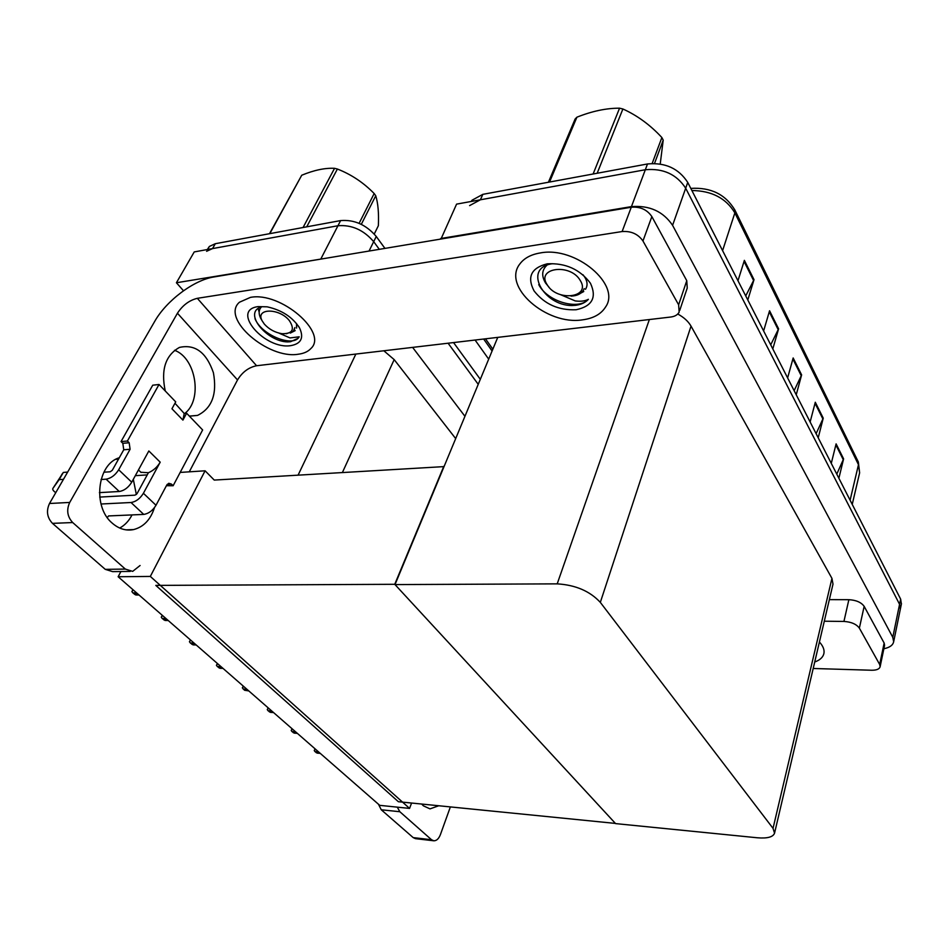 <?xml version="1.0" encoding="UTF-8"?>
<svg xmlns="http://www.w3.org/2000/svg" width="949" height="949" viewBox="0 0 949 949"><rect width="100%" height="100%" fill="white"/><g stroke="black" fill="none" stroke-linecap="round" stroke-linejoin="round"><path stroke-width="1.42" d="M183.501 290.774L176.419 282.755L194.237 251.924L337.963 225.743C351.711 224.652 363.621 229.955 373.692 241.663L379.315 249.338L373.692 241.663C363.621 229.955 351.711 224.652 337.963 225.743L212.529 248.591L206.597 251.307M448.094 343.218L478.237 384.345L448.094 343.218M412.613 347.393L464.951 416.314M176.419 282.755L325.958 258.247M455.686 438.604L394.179 359.612L383.835 350.774M485.508 338.817L492.839 349.208M409.565 808.406L150.322 576.434L118.139 576.743L379.73 805.345L409.565 808.406L411.581 803.044M118.139 576.743L120.914 571.523M444.037 466.611L214.249 480.075L205.091 470.799L180.18 472.424M150.322 576.434L205.091 470.799M443.8 466.315L394.748 584.299L615.403 823.412L398.378 801.715L155.802 585.391L394.748 584.299M440.988 239.029L456.576 204.13L645.332 169.741C663.149 168.127 676.601 174.296 685.688 188.222L899.569 604.323L900.328 609.222M440.644 238.531L631.441 206.609C649.496 205.209 663.209 211.449 672.58 225.328L892.784 637.313L893.661 641.761C892.902 645.237 889.64 647.562 883.875 648.736M395.009 584.584L615.569 823.602L757.338 837.777C767.361 838.608 773.103 837.065 774.55 833.163L773.032 828.347L600.326 602.378C589.922 591.144 575.557 584.975 557.205 583.86L395.009 584.584L497.751 337.369M774.55 833.163L832.997 584.133L831.941 578.368L691.026 326.136C688.298 321.367 683.873 317.322 677.764 314.024M207.297 249.54L209.385 246.443L215.316 243.703L340.62 220.583C354.345 219.468 366.219 224.759 376.255 236.479L384.938 248.389M453.551 342.577L480.324 379.315M469.601 205.613L480.384 199.788L645.332 169.741C663.149 168.127 676.601 174.296 685.688 188.222L899.569 604.323L900.399 608.855L893.661 641.761M745.736 295.91L754.016 279.658L744.372 260.358L737.978 280.75M747.8 299.967L754.016 279.658M770.718 344.831L778.595 328.817L769.568 310.762L763.625 330.94M772.806 348.924L778.595 328.817M836.781 474.132L843.602 458.853L836.105 443.871L831.277 463.373M838.88 478.26L843.602 458.853M816.104 433.669L823.246 418.153L815.298 402.246L810.138 421.973M818.216 437.797L823.246 418.153M794.135 390.656L801.62 374.891L793.162 357.963L787.623 377.916M796.235 394.772L801.62 374.891M471.155 201.473L472.068 200.192L482.839 194.343L647.503 163.963C665.285 162.326 678.701 168.471 687.74 182.41L900.637 599.127L901.384 604.038M139.052 595.011L135.79 594.987L132.86 592.911L131.887 591.583L133.168 589.875M132.955 589.685L131.887 591.583M438.758 805.76L430.004 808.88L423.361 805.808L421.7 804.052M859.367 628.131C856.425 624.145 851.277 621.915 843.934 621.429L848.869 599.685C856.152 600.112 861.253 602.33 864.159 606.352L859.367 628.131L879.676 664.478L884.148 643.054L884.587 645.296L880.138 666.684L879.676 664.478M864.159 606.352L884.148 643.054M848.869 599.685L829.355 599.638M433.776 840.79L415.472 838.655L413.195 837.611L431.522 839.735L433.776 840.79C436.552 840.85 438.758 838.797 440.407 834.61L450.372 806.911M397.287 807.148L399.837 811.727L381.261 809.782L413.195 837.611M381.261 809.782L378.473 804.242M399.837 811.727L431.522 839.735M814.716 661.999C819.9 660.136 822.949 657.349 823.874 653.647C824.657 649.994 823.163 646.115 819.414 641.987C823.163 646.115 824.657 649.994 823.874 653.647C822.949 657.349 819.9 660.136 814.716 661.999M813.198 668.487L871.704 670.243C876.627 670.267 879.438 669.081 880.138 666.684M824.29 621.215L843.934 621.429M118.53 459.114L115.825 459.316M154.473 507.644C150.606 519.672 143.631 526.992 133.56 529.589C125.932 531.049 118.803 528.89 112.16 523.077C92.385 506.778 97.213 464.025 119.277 457.762M540.361 252.932C531.072 254.462 524.275 258.092 519.969 263.81C501.57 286.456 546.778 325.697 582.508 319.849C593.386 318.413 601.061 314.155 605.533 307.049C621.488 284.949 575.806 245.969 540.361 252.932C575.806 245.969 621.488 284.949 605.533 307.049C601.061 314.155 593.386 318.413 582.508 319.849C546.778 325.697 501.57 286.456 519.969 263.81C524.275 258.092 531.072 254.462 540.361 252.932M250.37 297.405L239.445 302.233C220.465 318.449 268.176 359.481 298.235 354.226C303.787 353.538 307.986 351.652 310.833 348.58C328.591 332.909 280.631 291.272 250.37 297.405C280.631 291.272 328.591 332.909 310.833 348.58C307.986 351.652 303.787 353.538 298.235 354.226C268.176 359.481 220.465 318.449 239.445 302.233L250.37 297.405M147.237 474.891L135.316 475.674M642.959 240.987C638.119 234.059 631.18 230.904 622.117 231.544L631.275 207.238C640.255 206.526 647.123 209.646 651.856 216.597L642.959 240.987L678.63 304.807L686.768 280.69L687.23 288.069L679.733 310.394M651.856 216.597L686.768 280.69M631.275 207.238L213.94 276.966C193.928 279.991 166.348 300.703 154.711 321.391L49.502 503.492L69.716 502.436L177.439 313.229C182.659 305.258 189.29 300.287 197.333 298.318L622.117 231.544M174.509 350.288C196.087 357.939 202.778 399.897 184.806 413.42M133.311 479.34L136.348 494.512M132.03 514.916C128.993 520.847 124.888 525.224 119.716 528.047M130.227 571.417L112.623 571.63L105.268 569.353L125.339 569.08L132.67 571.381L140.084 565.497M69.716 502.436C66.3 510.004 67.296 516.707 72.693 522.543L52.48 523.362L105.268 569.353M52.48 523.362C47.07 517.596 46.074 510.965 49.502 503.492M72.693 522.543L125.339 569.08M165.256 390.976C160.761 369.754 165.494 355.234 179.456 347.417C195.091 343.953 206.396 352.387 213.406 372.732C217.274 394.025 211.995 408.248 197.558 415.401L189.349 416.101M189.278 471.831L237.523 379.944L177.439 313.229M197.333 298.318L256.562 365.745L670.753 317.025C674.881 316.48 677.681 314.843 679.152 312.114L678.63 304.807M256.562 365.745C248.662 367.382 242.315 372.115 237.523 379.944M168.234 620.516L165.007 620.456L162.196 618.475L161.271 617.194L162.552 615.557M162.303 615.332L161.271 617.194M196.206 644.964L193.015 644.869L190.322 642.983L189.432 641.738L190.713 640.172M190.429 639.911L189.432 641.738M223.039 668.416L219.871 668.286L217.285 666.483L216.431 665.285L217.724 663.766M217.404 663.481L216.431 665.285M248.804 690.931L244.545 690.243L242.351 687.883L243.656 686.424M243.288 686.115L242.351 687.883M131.745 482.199C128.34 487.596 124.177 490.704 119.266 491.499L106.098 479.174C111.021 478.332 115.22 475.2 118.684 469.779L131.745 482.199L148.839 450.965L160.203 462.175L143.406 493.29L156.004 505.271L166.787 484.998L168.78 483.29L171.472 484.12L173.133 485.746L166.407 485.71M119.266 491.499L99.408 492.626M140.843 472.258L148.412 472.732C153.406 470.585 157.344 467.062 160.203 462.175M148.412 472.732L137.059 493.634L135.007 495.164L99.704 497.086M156.004 505.271C152.706 510.621 148.613 513.67 143.726 514.405L131.021 502.507L101.021 504.014M131.021 502.507C135.921 501.736 140.049 498.664 143.406 493.29M182.92 420.11L184.225 413.479L186.621 413.254L182.92 420.11L171.947 408.77L175.719 401.89L159.029 384.487L152.73 385.199L121.045 441.57L122.824 443.302L123.75 449.779L112.326 470.218L110.226 471.783L103.868 472.211M143.726 514.405L108.542 515.936L107.308 517.585M173.133 485.746L202.635 429.956L186.621 413.254M159.029 384.487L127.403 441.036L121.045 441.57M127.403 441.036L129.171 442.768L130.096 449.268L118.684 469.779M106.098 479.174L101.045 479.506M55.766 492.65C53.334 490.965 52.361 489.565 52.871 488.45L63.322 472.436L59.135 479.66L63.464 479.328M59.135 479.66L52.871 488.45M63.322 472.436L67.652 472.08M62.195 473.883L58.008 481.107M184.225 413.479L174.972 403.254M278.864 333.075L289.991 337.915L299.208 336.812L298.105 338.318L290.477 341.747L287.476 341.913C266.432 341.533 242.019 311.841 261.995 306.741M290.975 345.602C264.901 350.134 230.132 310.098 258.128 306.61L267.144 306.824C281.817 310.074 292.624 317.132 299.576 327.998C304.071 337.797 301.201 343.668 290.975 345.602M290.299 333.087L295.186 330.62M296.515 323.502L296.61 328.081M255.008 318.722C261.592 334.926 291.035 346.587 298.2 338.141L299.208 336.812M560.539 294.665L575.224 300.916C580.622 301.64 584.999 301.106 588.38 299.315C585.438 302.565 581.215 304.558 575.675 305.305L571.82 305.554C543.208 305.566 522.46 267.689 552.484 263.703M576.138 309.742C558.57 310.477 544.548 304.214 534.073 290.928C526.814 276.966 531.191 267.938 547.217 263.822C565.485 262.837 579.886 269.314 590.432 283.229C597.004 297.428 592.235 306.266 576.138 309.742M577.134 295.068L583.754 291.545M582.983 274.747C587.36 280.145 588.202 284.985 585.497 289.291M538.735 284.605C547.62 302.079 579.08 310.465 588.38 299.315M269.492 233.703L301.735 175.233L269.813 233.644M303.063 227.511L334.558 168.317C324.938 167.843 314 170.156 301.735 175.233M334.558 168.317L337.393 169.029L306.717 226.835M359.102 223.335L374.167 193.537C363.55 182.635 351.284 174.462 337.393 169.029M374.167 193.537L375.745 195.755L361.308 224.344M258.128 308.532L259.148 312.162M264.38 324.155L262.138 320.809C254.961 308.045 279.409 307.773 289.409 320.691C295.032 329.505 292.577 333.834 282.043 333.716C275.056 332.565 269.172 329.374 264.38 324.155M262.138 320.809L260.631 318.2C258.413 313.526 258.697 309.754 261.497 306.895M294.356 329.73L294.902 327.571L293.36 331.201L286.313 333.751M374.262 234.012L378.354 225.743C378.924 213.205 378.058 203.205 375.745 195.755M548.415 182.255L575.118 119.028L576.909 117.19L549.542 182.042M593.113 173.999L619.567 108.186C606.328 108.139 592.105 111.14 576.909 117.19M619.567 108.186L622.888 108.981L597.17 173.252M652.177 163.453L661.88 137.546C650.29 125.007 637.289 115.493 622.888 108.981M661.88 137.546L663.209 140.144L654.525 163.43M547.324 284.961C535.378 267.926 570.124 262.754 580.207 280.406C591.464 297.63 557.265 302.007 547.324 284.961M548.949 287.132L545.568 283.027C541.333 275.934 541.808 269.979 546.992 265.139M584.204 288.615L583.315 290.453C580.93 293.976 576.85 295.863 571.073 296.112M660.231 163.963L663.209 140.144M273.549 712.557L270.441 712.367L268.045 710.73L267.262 709.603L268.555 708.191M268.176 707.859L267.262 709.603M297.357 733.363L294.261 733.138L291.972 731.572L291.201 730.481L292.506 729.117M292.09 728.761L291.201 730.481M320.264 753.376L317.191 753.126L314.985 751.62L314.249 750.564L315.554 749.259M315.104 748.868L314.249 750.564M298.128 475.046L355.863 354.06M369.042 251.046L376.255 236.479M321.047 258.555L340.62 220.583M342.459 472.388L394.179 359.612M631.441 206.609L647.503 163.963M672.58 225.328L687.74 182.41M892.784 637.313L900.637 599.127M773.032 828.347L831.941 578.368M600.326 602.378L691.026 326.136M557.205 583.86L649.365 319.54M488.699 359.149L475.081 340.039M215.316 243.703L212.529 248.591M734.597 209.456L734.87 212.884C726.032 198.211 711.703 190.761 691.892 190.524M690.801 188.388C710.86 187.178 725.57 194.415 734.917 210.109L858.335 461.961L859.628 472.827L858.015 461.309M850.102 500.206L858.477 464.678L734.87 212.884L722.592 250.631M482.839 194.343L480.384 199.788M792.866 358.995L801.276 375.804M815.025 403.266L822.925 419.043M835.855 444.891L843.293 459.731M769.259 311.806L778.227 329.742M744.04 261.414L753.625 280.596M136.632 592.911L132.86 592.911M138.257 594.323L134.485 594.323M165.956 618.523L162.196 618.475M167.51 619.887L163.75 619.827M194.047 643.078L190.322 642.983M195.541 644.383L191.805 644.276M220.998 666.625L217.285 666.483M222.422 667.871L218.721 667.728M246.859 689.235L243.181 689.045M248.235 690.433L244.545 690.243M171.472 484.12L167.19 484.381M129.171 442.768L122.824 443.302M130.096 449.268L123.75 449.779M271.711 710.943L268.045 710.73M273.027 712.094L269.374 711.88M295.602 731.821L291.972 731.572M296.871 732.925L293.241 732.675M318.579 751.905L314.985 751.62M319.801 752.972L316.207 752.687M483.646 339.03L492.092 350.988M209.385 246.443L207.653 249.48M901.467 603.671L900.399 608.855M472.068 200.192L471.511 201.413M859.628 472.827L852.238 504.382M197.558 415.401L189.717 416.148M133.56 529.589L126.039 529.85M138.459 469.945L141.093 472.495M298.425 326.076L299.576 327.998"/></g></svg>

